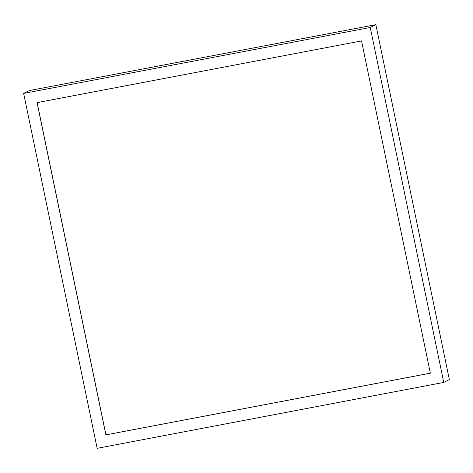 <?xml version="1.0" encoding="UTF-8"?>
<svg xmlns="http://www.w3.org/2000/svg" width="473" height="473" viewBox="0 0 473 473"><rect width="100%" height="100%" fill="white"/><g stroke="black" fill="none" stroke-linecap="round" stroke-linejoin="round"><path stroke-width="0.71" d="M370.258 27.487L443.763 382.421L97.154 448.333L23.65 93.406L370.258 27.487L375.846 24.667L449.35 379.594L443.763 382.421M375.846 24.667L29.237 90.579L23.65 93.406M361.538 40.926L37.065 102.635L105.875 434.894L430.347 373.191L361.538 40.926M37.136 102.617L105.94 434.864L430.341 373.167"/></g></svg>

